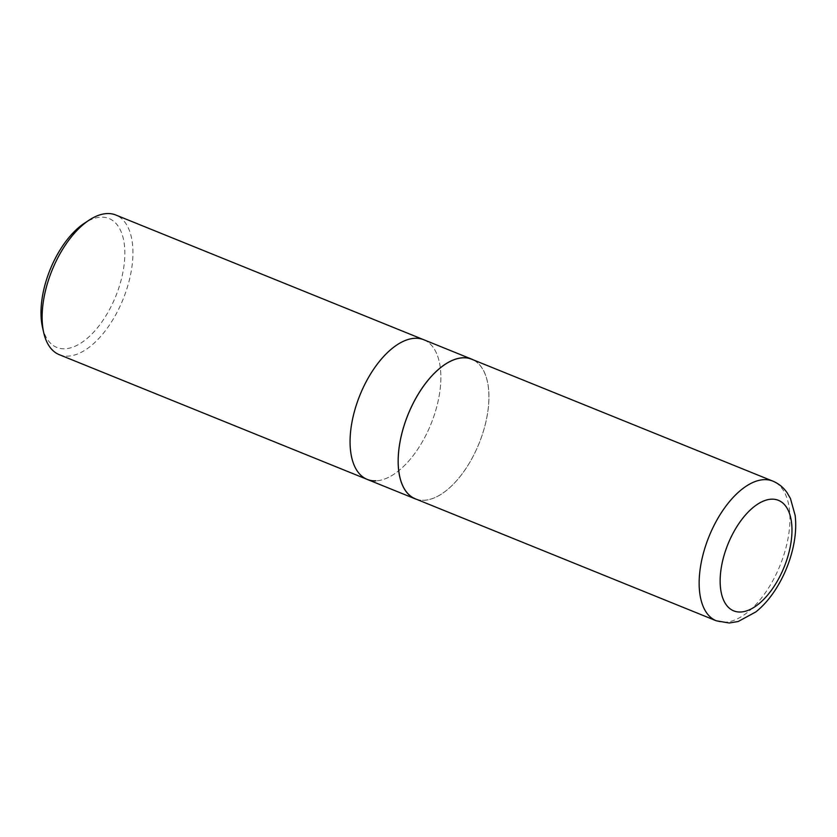 <?xml version="1.0" encoding="UTF-8"?>
<svg xmlns="http://www.w3.org/2000/svg" width="837" height="837" viewBox="0 0 837 837"><rect width="100%" height="100%" fill="white"/><g stroke="black" fill="none" stroke-linecap="round" stroke-linejoin="round"><path stroke-width="0.63" stroke-dasharray="4.18 3.14" d="M42.457 327.089A69.555 35.405 112 0 0 64.794 348.778A69.555 35.405 112 0 0 123.625 268.248A69.555 35.405 112 0 0 84.568 223.123M59.26 354.668A75.34 38.345 112 0 0 67.902 356.123A75.34 38.345 112 0 0 126.042 291.297A75.34 38.345 112 0 0 115.82 215.015M423.742 339.738A75.34 38.345 -68 0 1 433.964 416.02A75.34 38.345 -68 0 1 375.834 480.836A75.34 38.345 112 0 0 433.964 416.02A75.34 38.345 112 0 0 423.742 339.738M416.774 499.407A75.34 38.345 112 0 0 423.909 500.317A75.34 38.345 112 0 0 481.537 436.977A75.34 38.345 112 0 0 473.292 359.868M367.181 479.392A75.34 38.345 112 0 0 375.834 480.836M415.288 498.8A75.267 38.314 112 0 0 423.93 500.254A75.267 38.314 112 0 0 482.007 435.491A75.267 38.314 112 0 0 471.796 359.272M716.252 620.782A75.34 38.345 112 0 0 724.915 622.236A75.34 38.345 112 0 0 783.045 557.411A75.34 38.345 112 0 0 772.823 481.118"/><path stroke-width="1.26" d="M473.292 359.868A75.34 38.345 112 0 0 471.827 359.209L115.82 215.015A75.34 38.345 112 0 0 89.329 220.016L84.568 223.123A69.555 35.405 112 0 0 42.457 327.089L43.712 332.634A75.34 38.345 112 0 0 59.26 354.668L367.181 479.392A75.34 38.345 -68 0 1 356.97 403.099A75.34 38.345 -68 0 1 415.1 338.284A75.34 38.345 -68 0 1 423.742 339.738A75.34 38.345 112 0 0 415.1 338.284A75.34 38.345 112 0 0 356.97 403.099A75.34 38.345 112 0 0 367.181 479.392L415.267 498.862A75.34 38.345 112 0 0 416.774 499.407M89.329 220.016A75.34 38.345 112 0 0 43.712 332.634M375.834 480.836A75.34 38.345 -68 0 1 367.181 479.392M471.827 359.209A75.34 38.345 112 0 0 408.006 414.639A75.34 38.345 112 0 0 415.267 498.862M772.823 481.118L471.796 359.272A75.267 38.314 112 0 0 408.027 414.65A75.267 38.314 112 0 0 415.288 498.8L716.252 620.782L729.226 623L738.213 621.493L755.926 611.868C763.292 605.915 769.925 598.329 775.826 589.102C784.091 576.044 789.898 561.941 793.246 546.781C795.663 535.638 796.301 525.176 795.15 515.414L790.463 498.538L787.136 492.773C783.463 487.469 778.692 483.587 772.823 481.118A75.34 38.345 112 0 0 709.002 536.559A75.34 38.345 112 0 0 716.252 620.782M740.504 612.014A59.615 30.341 112 0 0 791.875 526.347A59.615 30.341 112 0 0 735.744 528.471A59.615 30.341 112 0 0 740.504 612.014"/></g></svg>
